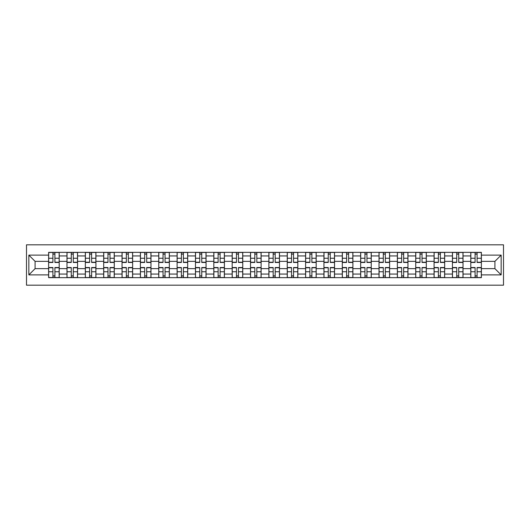 <?xml version="1.0" encoding="UTF-8"?>
<svg xmlns="http://www.w3.org/2000/svg" width="530" height="530" viewBox="0 0 530 530"><rect width="100%" height="100%" fill="white"/><g stroke="black" fill="none" stroke-linecap="round" stroke-linejoin="round"><path stroke-width="0.79" d="M26.5 285.18L503.5 285.18L503.5 244.82L26.5 244.82L26.5 285.18M66.979 277.647L66.979 255.937L59.208 255.937L59.208 277.647M59.208 255.937L59.208 252.353M66.979 255.937L66.979 252.353M77.566 252.353L77.566 277.647M85.33 277.647L85.33 252.353M95.923 252.353L95.923 277.647M103.688 277.647L103.688 252.353M114.275 252.353L114.275 277.647M122.039 277.647L122.039 252.353M132.632 252.353L132.632 277.647M140.397 277.647L140.397 252.353M150.984 252.353L150.984 277.647M158.755 277.647L158.755 252.353M169.342 252.353L169.342 277.647M177.106 277.647L177.106 252.353M187.7 252.353L187.7 277.647M195.464 277.647L195.464 252.353M206.051 252.353L206.051 277.647M213.815 277.647L213.815 252.353M224.409 252.353L224.409 277.647M232.173 277.647L232.173 252.353M242.76 252.353L242.76 277.647M250.524 277.647L250.524 252.353M261.118 252.353L261.118 277.647M268.882 277.647L268.882 252.353M279.476 252.353L279.476 277.647M287.24 277.647L287.24 252.353M297.827 252.353L297.827 277.647M305.591 277.647L305.591 252.353M316.185 252.353L316.185 277.647M323.949 277.647L323.949 252.353M334.536 252.353L334.536 277.647M342.3 277.647L342.3 252.353M352.894 252.353L352.894 277.647M360.658 277.647L360.658 252.353M371.245 252.353L371.245 277.647M379.016 277.647L379.016 252.353M389.603 252.353L389.603 277.647M397.367 277.647L397.367 252.353M407.961 252.353L407.961 277.647M415.725 277.647L415.725 252.353M426.312 252.353L426.312 277.647M434.077 277.647L434.077 252.353M444.67 252.353L444.67 277.647M452.434 277.647L452.434 252.353M463.021 252.353L463.021 277.647M470.792 277.647L470.792 252.353M470.792 268.65L463.021 268.65M452.434 268.65L444.67 268.65M434.077 268.65L426.312 268.65M415.725 268.65L407.961 268.65M397.367 268.65L389.603 268.65M379.016 268.65L371.245 268.65M360.658 268.65L352.894 268.65M342.3 268.65L334.536 268.65M323.949 268.65L316.185 268.65M305.591 268.65L297.827 268.65M287.24 268.65L279.476 268.65M268.882 268.65L261.118 268.65M250.524 268.65L242.76 268.65M232.173 268.65L224.409 268.65M213.815 268.65L206.051 268.65M195.464 268.65L187.7 268.65M177.106 268.65L169.342 268.65M158.755 268.65L150.984 268.65M140.397 268.65L132.632 268.65M122.039 268.65L114.275 268.65M103.688 268.65L95.923 268.65M85.33 268.65L77.566 268.65M66.979 268.65L59.208 268.65M470.792 261.35L463.021 261.35M452.434 261.35L444.67 261.35M434.077 261.35L426.312 261.35M415.725 261.35L407.961 261.35M397.367 261.35L389.603 261.35M379.016 261.35L371.245 261.35M360.658 261.35L352.894 261.35M342.3 261.35L334.536 261.35M323.949 261.35L316.185 261.35M305.591 261.35L297.827 261.35M287.24 261.35L279.476 261.35M268.882 261.35L261.118 261.35M250.524 261.35L242.76 261.35M232.173 261.35L224.409 261.35M213.815 261.35L206.051 261.35M195.464 261.35L187.7 261.35M177.106 261.35L169.342 261.35M158.755 261.35L150.984 261.35M140.397 261.35L132.632 261.35M122.039 261.35L114.275 261.35M103.688 261.35L95.923 261.35M85.33 261.35L77.566 261.35M66.979 261.35L59.208 261.35M35.086 268.65L48.621 268.65L48.621 261.35L35.086 261.35L35.086 268.65L28.852 274.885L28.852 255.115L48.621 255.115L48.621 261.35M481.379 261.35L481.379 268.65L494.914 268.65L494.914 261.35L481.379 261.35L481.379 252.353L48.621 252.353L48.621 255.115M481.379 255.115L501.148 255.115L501.148 274.885L481.379 274.885L481.379 268.65M48.621 268.65L48.621 277.647L481.379 277.647L481.379 274.885M48.621 274.885L28.852 274.885M54.915 275.885L52.914 275.885M52.914 254.115L54.915 254.115M73.272 275.885L71.272 275.885M71.272 254.115L73.272 254.115M91.624 275.885L89.623 275.885M89.623 254.115L91.624 254.115M109.982 275.885L107.981 275.885M107.981 254.115L109.982 254.115M128.333 275.885L126.339 275.885M126.339 254.115L128.333 254.115M146.691 275.885L144.69 275.885M144.69 254.115L146.691 254.115M165.049 275.885L163.048 275.885M163.048 254.115L165.049 254.115M183.4 275.885L181.399 275.885M181.399 254.115L183.4 254.115M201.758 275.885L199.757 275.885M199.757 254.115L201.758 254.115M220.109 275.885L218.115 275.885M218.115 254.115L220.109 254.115M238.467 275.885L236.466 275.885M236.466 254.115L238.467 254.115M256.825 275.885L254.824 275.885M254.824 254.115L256.825 254.115M275.176 275.885L273.175 275.885M273.175 254.115L275.176 254.115M293.534 275.885L291.533 275.885M291.533 254.115L293.534 254.115M311.885 275.885L309.891 275.885M309.891 254.115L311.885 254.115M330.243 275.885L328.242 275.885M328.242 254.115L330.243 254.115M348.601 275.885L346.6 275.885M346.6 254.115L348.601 254.115M366.952 275.885L364.951 275.885M364.951 254.115L366.952 254.115M385.31 275.885L383.309 275.885M383.309 254.115L385.31 254.115M403.661 275.885L401.667 275.885M401.667 254.115L403.661 254.115M422.019 275.885L420.018 275.885M420.018 254.115L422.019 254.115M440.377 275.885L438.376 275.885M438.376 254.115L440.377 254.115M458.728 275.885L456.727 275.885M456.727 254.115L458.728 254.115M477.086 275.885L475.085 275.885M475.085 254.115L477.086 254.115M28.852 255.115L35.086 261.35M494.914 268.65L501.148 274.885M494.914 261.35L501.148 255.115M54.915 262.469L54.915 252.472L59.148 252.472L59.148 262.469L54.915 262.469M52.914 253.996L54.915 253.996M52.914 252.472L48.681 252.472L48.681 262.469L52.914 262.469L52.914 252.472L54.915 252.472M52.914 267.531L52.914 277.528L48.681 277.528L48.681 267.531L52.914 267.531M54.915 276.004L52.914 276.004M54.915 277.528L59.148 277.528L59.148 267.531L54.915 267.531L54.915 277.528L52.914 277.528M73.272 262.469L73.272 252.472L77.506 252.472L77.506 262.469L73.272 262.469M71.272 253.996L73.272 253.996M71.272 252.472L67.032 252.472L67.032 262.469L71.272 262.469L71.272 252.472L73.272 252.472M91.624 262.469L91.624 252.472L95.864 252.472L95.864 262.469L91.624 262.469M89.623 253.996L91.624 253.996M89.623 252.472L85.39 252.472L85.39 262.469L89.623 262.469L89.623 252.472L91.624 252.472M71.272 267.531L71.272 277.528L67.032 277.528L67.032 267.531L71.272 267.531M73.272 276.004L71.272 276.004M73.272 277.528L77.506 277.528L77.506 267.531L73.272 267.531L73.272 277.528L71.272 277.528M89.623 267.531L89.623 277.528L85.39 277.528L85.39 267.531L89.623 267.531M91.624 276.004L89.623 276.004M91.624 277.528L95.864 277.528L95.864 267.531L91.624 267.531L91.624 277.528L89.623 277.528M109.982 262.469L109.982 252.472L114.215 252.472L114.215 262.469L109.982 262.469M107.981 253.996L109.982 253.996M107.981 252.472L103.747 252.472L103.747 262.469L107.981 262.469L107.981 252.472L109.982 252.472M128.333 262.469L128.333 252.472L132.573 252.472L132.573 262.469L128.333 262.469M126.339 253.996L128.333 253.996M126.339 252.472L122.099 252.472L122.099 262.469L126.339 262.469L126.339 252.472L128.333 252.472M146.691 262.469L146.691 252.472L150.924 252.472L150.924 262.469L146.691 262.469M144.69 253.996L146.691 253.996M144.69 252.472L140.457 252.472L140.457 262.469L144.69 262.469L144.69 252.472L146.691 252.472M107.981 267.531L107.981 277.528L103.747 277.528L103.747 267.531L107.981 267.531M109.982 276.004L107.981 276.004M109.982 277.528L114.215 277.528L114.215 267.531L109.982 267.531L109.982 277.528L107.981 277.528M126.339 267.531L126.339 277.528L122.099 277.528L122.099 267.531L126.339 267.531M128.333 276.004L126.339 276.004M128.333 277.528L132.573 277.528L132.573 267.531L128.333 267.531L128.333 277.528L126.339 277.528M144.69 267.531L144.69 277.528L140.457 277.528L140.457 267.531L144.69 267.531M146.691 276.004L144.69 276.004M146.691 277.528L150.924 277.528L150.924 267.531L146.691 267.531L146.691 277.528L144.69 277.528M165.049 262.469L165.049 252.472L169.282 252.472L169.282 262.469L165.049 262.469M163.048 253.996L165.049 253.996M163.048 252.472L158.808 252.472L158.808 262.469L163.048 262.469L163.048 252.472L165.049 252.472M163.048 267.531L163.048 277.528L158.808 277.528L158.808 267.531L163.048 267.531M165.049 276.004L163.048 276.004M165.049 277.528L169.282 277.528L169.282 267.531L165.049 267.531L165.049 277.528L163.048 277.528M183.4 262.469L183.4 252.472L187.64 252.472L187.64 262.469L183.4 262.469M181.399 253.996L183.4 253.996M181.399 252.472L177.166 252.472L177.166 262.469L181.399 262.469L181.399 252.472L183.4 252.472M181.399 267.531L181.399 277.528L177.166 277.528L177.166 267.531L181.399 267.531M183.4 276.004L181.399 276.004M183.4 277.528L187.64 277.528L187.64 267.531L183.4 267.531L183.4 277.528L181.399 277.528M201.758 262.469L201.758 252.472L205.991 252.472L205.991 262.469L201.758 262.469M199.757 253.996L201.758 253.996M199.757 252.472L195.524 252.472L195.524 262.469L199.757 262.469L199.757 252.472L201.758 252.472M199.757 267.531L199.757 277.528L195.524 277.528L195.524 267.531L199.757 267.531M201.758 276.004L199.757 276.004M201.758 277.528L205.991 277.528L205.991 267.531L201.758 267.531L201.758 277.528L199.757 277.528M220.109 262.469L220.109 252.472L224.349 252.472L224.349 262.469L220.109 262.469M218.115 253.996L220.109 253.996M218.115 252.472L213.875 252.472L213.875 262.469L218.115 262.469L218.115 252.472L220.109 252.472M218.115 267.531L218.115 277.528L213.875 277.528L213.875 267.531L218.115 267.531M220.109 276.004L218.115 276.004M220.109 277.528L224.349 277.528L224.349 267.531L220.109 267.531L220.109 277.528L218.115 277.528M238.467 262.469L238.467 252.472L242.7 252.472L242.7 262.469L238.467 262.469M236.466 253.996L238.467 253.996M236.466 252.472L232.233 252.472L232.233 262.469L236.466 262.469L236.466 252.472L238.467 252.472M236.466 267.531L236.466 277.528L232.233 277.528L232.233 267.531L236.466 267.531M238.467 276.004L236.466 276.004M238.467 277.528L242.7 277.528L242.7 267.531L238.467 267.531L238.467 277.528L236.466 277.528M256.825 262.469L256.825 252.472L261.058 252.472L261.058 262.469L256.825 262.469M254.824 253.996L256.825 253.996M254.824 252.472L250.584 252.472L250.584 262.469L254.824 262.469L254.824 252.472L256.825 252.472M254.824 267.531L254.824 277.528L250.584 277.528L250.584 267.531L254.824 267.531M256.825 276.004L254.824 276.004M256.825 277.528L261.058 277.528L261.058 267.531L256.825 267.531L256.825 277.528L254.824 277.528M275.176 262.469L275.176 252.472L279.416 252.472L279.416 262.469L275.176 262.469M273.175 253.996L275.176 253.996M273.175 252.472L268.942 252.472L268.942 262.469L273.175 262.469L273.175 252.472L275.176 252.472M273.175 267.531L273.175 277.528L268.942 277.528L268.942 267.531L273.175 267.531M275.176 276.004L273.175 276.004M275.176 277.528L279.416 277.528L279.416 267.531L275.176 267.531L275.176 277.528L273.175 277.528M293.534 262.469L293.534 252.472L297.767 252.472L297.767 262.469L293.534 262.469M291.533 253.996L293.534 253.996M291.533 252.472L287.3 252.472L287.3 262.469L291.533 262.469L291.533 252.472L293.534 252.472M291.533 267.531L291.533 277.528L287.3 277.528L287.3 267.531L291.533 267.531M293.534 276.004L291.533 276.004M293.534 277.528L297.767 277.528L297.767 267.531L293.534 267.531L293.534 277.528L291.533 277.528M311.885 262.469L311.885 252.472L316.125 252.472L316.125 262.469L311.885 262.469M309.891 253.996L311.885 253.996M309.891 252.472L305.651 252.472L305.651 262.469L309.891 262.469L309.891 252.472L311.885 252.472M309.891 267.531L309.891 277.528L305.651 277.528L305.651 267.531L309.891 267.531M311.885 276.004L309.891 276.004M311.885 277.528L316.125 277.528L316.125 267.531L311.885 267.531L311.885 277.528L309.891 277.528M330.243 262.469L330.243 252.472L334.476 252.472L334.476 262.469L330.243 262.469M328.242 253.996L330.243 253.996M328.242 252.472L324.009 252.472L324.009 262.469L328.242 262.469L328.242 252.472L330.243 252.472M328.242 267.531L328.242 277.528L324.009 277.528L324.009 267.531L328.242 267.531M330.243 276.004L328.242 276.004M330.243 277.528L334.476 277.528L334.476 267.531L330.243 267.531L330.243 277.528L328.242 277.528M348.601 262.469L348.601 252.472L352.834 252.472L352.834 262.469L348.601 262.469M346.6 253.996L348.601 253.996M346.6 252.472L342.36 252.472L342.36 262.469L346.6 262.469L346.6 252.472L348.601 252.472M346.6 267.531L346.6 277.528L342.36 277.528L342.36 267.531L346.6 267.531M348.601 276.004L346.6 276.004M348.601 277.528L352.834 277.528L352.834 267.531L348.601 267.531L348.601 277.528L346.6 277.528M366.952 262.469L366.952 252.472L371.192 252.472L371.192 262.469L366.952 262.469M364.951 253.996L366.952 253.996M364.951 252.472L360.718 252.472L360.718 262.469L364.951 262.469L364.951 252.472L366.952 252.472M364.951 267.531L364.951 277.528L360.718 277.528L360.718 267.531L364.951 267.531M366.952 276.004L364.951 276.004M366.952 277.528L371.192 277.528L371.192 267.531L366.952 267.531L366.952 277.528L364.951 277.528M385.31 262.469L385.31 252.472L389.543 252.472L389.543 262.469L385.31 262.469M383.309 253.996L385.31 253.996M383.309 252.472L379.076 252.472L379.076 262.469L383.309 262.469L383.309 252.472L385.31 252.472M383.309 267.531L383.309 277.528L379.076 277.528L379.076 267.531L383.309 267.531M385.31 276.004L383.309 276.004M385.31 277.528L389.543 277.528L389.543 267.531L385.31 267.531L385.31 277.528L383.309 277.528M403.661 262.469L403.661 252.472L407.901 252.472L407.901 262.469L403.661 262.469M401.667 253.996L403.661 253.996M401.667 252.472L397.427 252.472L397.427 262.469L401.667 262.469L401.667 252.472L403.661 252.472M401.667 267.531L401.667 277.528L397.427 277.528L397.427 267.531L401.667 267.531M403.661 276.004L401.667 276.004M403.661 277.528L407.901 277.528L407.901 267.531L403.661 267.531L403.661 277.528L401.667 277.528M422.019 262.469L422.019 252.472L426.252 252.472L426.252 262.469L422.019 262.469M420.018 253.996L422.019 253.996M420.018 252.472L415.785 252.472L415.785 262.469L420.018 262.469L420.018 252.472L422.019 252.472M420.018 267.531L420.018 277.528L415.785 277.528L415.785 267.531L420.018 267.531M422.019 276.004L420.018 276.004M422.019 277.528L426.252 277.528L426.252 267.531L422.019 267.531L422.019 277.528L420.018 277.528M440.377 262.469L440.377 252.472L444.61 252.472L444.61 262.469L440.377 262.469M438.376 253.996L440.377 253.996M438.376 252.472L434.136 252.472L434.136 262.469L438.376 262.469L438.376 252.472L440.377 252.472M438.376 267.531L438.376 277.528L434.136 277.528L434.136 267.531L438.376 267.531M440.377 276.004L438.376 276.004M440.377 277.528L444.61 277.528L444.61 267.531L440.377 267.531L440.377 277.528L438.376 277.528M458.728 262.469L458.728 252.472L462.968 252.472L462.968 262.469L458.728 262.469M456.727 253.996L458.728 253.996M456.727 252.472L452.494 252.472L452.494 262.469L456.727 262.469L456.727 252.472L458.728 252.472M456.727 267.531L456.727 277.528L452.494 277.528L452.494 267.531L456.727 267.531M458.728 276.004L456.727 276.004M458.728 277.528L462.968 277.528L462.968 267.531L458.728 267.531L458.728 277.528L456.727 277.528M477.086 262.469L477.086 252.472L481.319 252.472L481.319 262.469L477.086 262.469M475.085 253.996L477.086 253.996M475.085 252.472L470.852 252.472L470.852 262.469L475.085 262.469L475.085 252.472L477.086 252.472M475.085 267.531L475.085 277.528L470.852 277.528L470.852 267.531L475.085 267.531M477.086 276.004L475.085 276.004M477.086 277.528L481.319 277.528L481.319 267.531L477.086 267.531L477.086 277.528L475.085 277.528M452.434 255.937L444.67 255.937M434.077 255.937L426.312 255.937M415.725 255.937L407.961 255.937M397.367 255.937L389.603 255.937M379.016 255.937L371.245 255.937M360.658 255.937L352.894 255.937M342.3 255.937L334.536 255.937M323.949 255.937L316.185 255.937M305.591 255.937L297.827 255.937M287.24 255.937L279.476 255.937M268.882 255.937L261.118 255.937M250.524 255.937L242.76 255.937M232.173 255.937L224.409 255.937M213.815 255.937L206.051 255.937M195.464 255.937L187.7 255.937M177.106 255.937L169.342 255.937M158.755 255.937L150.984 255.937M140.397 255.937L132.632 255.937M122.039 255.937L114.275 255.937M103.688 255.937L95.923 255.937M85.33 255.937L77.566 255.937M470.792 255.937L463.021 255.937M452.434 274.063L444.67 274.063M434.077 274.063L426.312 274.063M415.725 274.063L407.961 274.063M397.367 274.063L389.603 274.063M379.016 274.063L371.245 274.063M360.658 274.063L352.894 274.063M342.3 274.063L334.536 274.063M323.949 274.063L316.185 274.063M305.591 274.063L297.827 274.063M287.24 274.063L279.476 274.063M268.882 274.063L261.118 274.063M250.524 274.063L242.76 274.063M232.173 274.063L224.409 274.063M213.815 274.063L206.051 274.063M195.464 274.063L187.7 274.063M177.106 274.063L169.342 274.063M158.755 274.063L150.984 274.063M140.397 274.063L132.632 274.063M122.039 274.063L114.275 274.063M103.688 274.063L95.923 274.063M85.33 274.063L77.566 274.063M66.979 274.063L59.208 274.063M470.792 274.063L463.021 274.063M54.915 262.224L59.148 262.224M54.915 258.249L59.148 258.249M48.681 262.224L52.914 262.224M48.681 258.249L52.914 258.249M52.914 267.776L48.681 267.776M52.914 271.751L48.681 271.751M59.148 267.776L54.915 267.776M59.148 271.751L54.915 271.751M73.272 262.224L77.506 262.224M73.272 258.249L77.506 258.249M67.032 262.224L71.272 262.224M67.032 258.249L71.272 258.249M91.624 262.224L95.864 262.224M91.624 258.249L95.864 258.249M85.39 262.224L89.623 262.224M85.39 258.249L89.623 258.249M71.272 267.776L67.032 267.776M71.272 271.751L67.032 271.751M77.506 267.776L73.272 267.776M77.506 271.751L73.272 271.751M89.623 267.776L85.39 267.776M89.623 271.751L85.39 271.751M95.864 267.776L91.624 267.776M95.864 271.751L91.624 271.751M109.982 262.224L114.215 262.224M109.982 258.249L114.215 258.249M103.747 262.224L107.981 262.224M103.747 258.249L107.981 258.249M128.333 262.224L132.573 262.224M128.333 258.249L132.573 258.249M122.099 262.224L126.339 262.224M122.099 258.249L126.339 258.249M146.691 262.224L150.924 262.224M146.691 258.249L150.924 258.249M140.457 262.224L144.69 262.224M140.457 258.249L144.69 258.249M107.981 267.776L103.747 267.776M107.981 271.751L103.747 271.751M114.215 267.776L109.982 267.776M114.215 271.751L109.982 271.751M126.339 267.776L122.099 267.776M126.339 271.751L122.099 271.751M132.573 267.776L128.333 267.776M132.573 271.751L128.333 271.751M144.69 267.776L140.457 267.776M144.69 271.751L140.457 271.751M150.924 267.776L146.691 267.776M150.924 271.751L146.691 271.751M165.049 262.224L169.282 262.224M165.049 258.249L169.282 258.249M158.808 262.224L163.048 262.224M158.808 258.249L163.048 258.249M163.048 267.776L158.808 267.776M163.048 271.751L158.808 271.751M169.282 267.776L165.049 267.776M169.282 271.751L165.049 271.751M183.4 262.224L187.64 262.224M183.4 258.249L187.64 258.249M177.166 262.224L181.399 262.224M177.166 258.249L181.399 258.249M181.399 267.776L177.166 267.776M181.399 271.751L177.166 271.751M187.64 267.776L183.4 267.776M187.64 271.751L183.4 271.751M201.758 262.224L205.991 262.224M201.758 258.249L205.991 258.249M195.524 262.224L199.757 262.224M195.524 258.249L199.757 258.249M199.757 267.776L195.524 267.776M199.757 271.751L195.524 271.751M205.991 267.776L201.758 267.776M205.991 271.751L201.758 271.751M220.109 262.224L224.349 262.224M220.109 258.249L224.349 258.249M213.875 262.224L218.115 262.224M213.875 258.249L218.115 258.249M218.115 267.776L213.875 267.776M218.115 271.751L213.875 271.751M224.349 267.776L220.109 267.776M224.349 271.751L220.109 271.751M238.467 262.224L242.7 262.224M238.467 258.249L242.7 258.249M232.233 262.224L236.466 262.224M232.233 258.249L236.466 258.249M236.466 267.776L232.233 267.776M236.466 271.751L232.233 271.751M242.7 267.776L238.467 267.776M242.7 271.751L238.467 271.751M256.825 262.224L261.058 262.224M256.825 258.249L261.058 258.249M250.584 262.224L254.824 262.224M250.584 258.249L254.824 258.249M254.824 267.776L250.584 267.776M254.824 271.751L250.584 271.751M261.058 267.776L256.825 267.776M261.058 271.751L256.825 271.751M275.176 262.224L279.416 262.224M275.176 258.249L279.416 258.249M268.942 262.224L273.175 262.224M268.942 258.249L273.175 258.249M273.175 267.776L268.942 267.776M273.175 271.751L268.942 271.751M279.416 267.776L275.176 267.776M279.416 271.751L275.176 271.751M293.534 262.224L297.767 262.224M293.534 258.249L297.767 258.249M287.3 262.224L291.533 262.224M287.3 258.249L291.533 258.249M291.533 267.776L287.3 267.776M291.533 271.751L287.3 271.751M297.767 267.776L293.534 267.776M297.767 271.751L293.534 271.751M311.885 262.224L316.125 262.224M311.885 258.249L316.125 258.249M305.651 262.224L309.891 262.224M305.651 258.249L309.891 258.249M309.891 267.776L305.651 267.776M309.891 271.751L305.651 271.751M316.125 267.776L311.885 267.776M316.125 271.751L311.885 271.751M330.243 262.224L334.476 262.224M330.243 258.249L334.476 258.249M324.009 262.224L328.242 262.224M324.009 258.249L328.242 258.249M328.242 267.776L324.009 267.776M328.242 271.751L324.009 271.751M334.476 267.776L330.243 267.776M334.476 271.751L330.243 271.751M348.601 262.224L352.834 262.224M348.601 258.249L352.834 258.249M342.36 262.224L346.6 262.224M342.36 258.249L346.6 258.249M346.6 267.776L342.36 267.776M346.6 271.751L342.36 271.751M352.834 267.776L348.601 267.776M352.834 271.751L348.601 271.751M366.952 262.224L371.192 262.224M366.952 258.249L371.192 258.249M360.718 262.224L364.951 262.224M360.718 258.249L364.951 258.249M364.951 267.776L360.718 267.776M364.951 271.751L360.718 271.751M371.192 267.776L366.952 267.776M371.192 271.751L366.952 271.751M385.31 262.224L389.543 262.224M385.31 258.249L389.543 258.249M379.076 262.224L383.309 262.224M379.076 258.249L383.309 258.249M383.309 267.776L379.076 267.776M383.309 271.751L379.076 271.751M389.543 267.776L385.31 267.776M389.543 271.751L385.31 271.751M403.661 262.224L407.901 262.224M403.661 258.249L407.901 258.249M397.427 262.224L401.667 262.224M397.427 258.249L401.667 258.249M401.667 267.776L397.427 267.776M401.667 271.751L397.427 271.751M407.901 267.776L403.661 267.776M407.901 271.751L403.661 271.751M422.019 262.224L426.252 262.224M422.019 258.249L426.252 258.249M415.785 262.224L420.018 262.224M415.785 258.249L420.018 258.249M420.018 267.776L415.785 267.776M420.018 271.751L415.785 271.751M426.252 267.776L422.019 267.776M426.252 271.751L422.019 271.751M440.377 262.224L444.61 262.224M440.377 258.249L444.61 258.249M434.136 262.224L438.376 262.224M434.136 258.249L438.376 258.249M438.376 267.776L434.136 267.776M438.376 271.751L434.136 271.751M444.61 267.776L440.377 267.776M444.61 271.751L440.377 271.751M458.728 262.224L462.968 262.224M458.728 258.249L462.968 258.249M452.494 262.224L456.727 262.224M452.494 258.249L456.727 258.249M456.727 267.776L452.494 267.776M456.727 271.751L452.494 271.751M462.968 267.776L458.728 267.776M462.968 271.751L458.728 271.751M477.086 262.224L481.319 262.224M477.086 258.249L481.319 258.249M470.852 262.224L475.085 262.224M470.852 258.249L475.085 258.249M475.085 267.776L470.852 267.776M475.085 271.751L470.852 271.751M481.319 267.776L477.086 267.776M481.319 271.751L477.086 271.751"/></g></svg>
